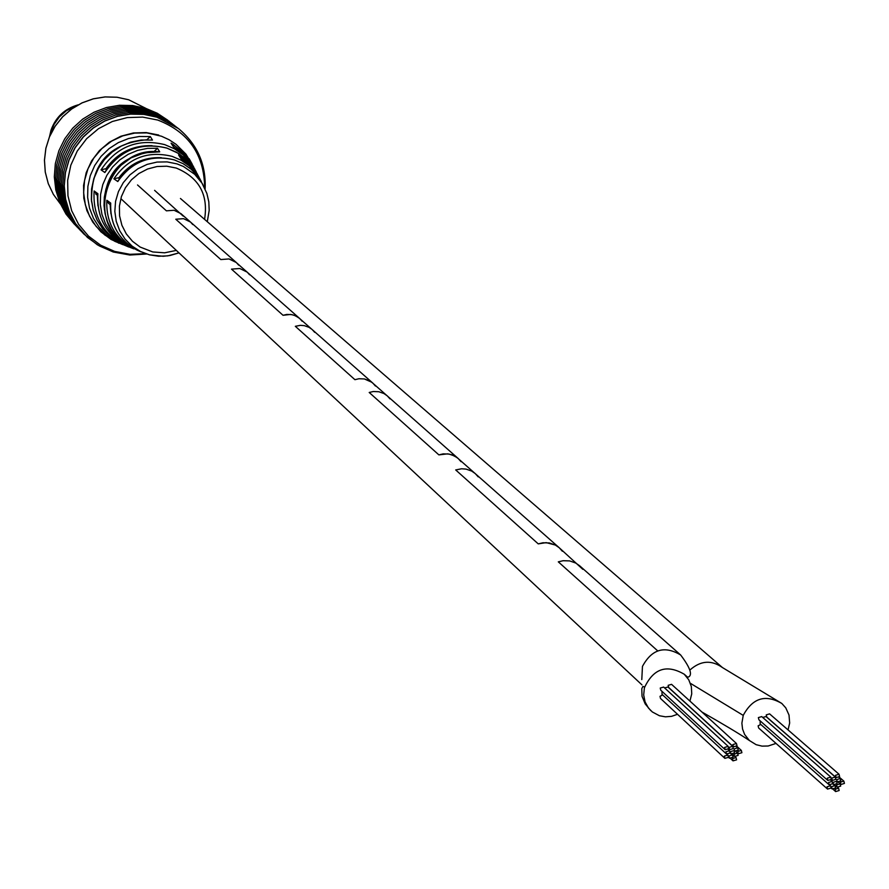 <?xml version="1.0" encoding="UTF-8"?>
<svg xmlns="http://www.w3.org/2000/svg" width="889" height="889" viewBox="0 0 889 889"><rect width="100%" height="100%" fill="white"/><g stroke="black" fill="none" stroke-linecap="round" stroke-linejoin="round"><path stroke-width="1.33" d="M788.054 729.925L789.665 723.013L789.01 715.034L785.765 707.855L781.831 703.477C765.496 693.998 752.627 697.965 743.226 715.389L741.882 723.213L742.559 729.058L744.638 734.481L749.371 740.504L756.161 744.693L762.04 746.127L768.163 746.004L776.019 743.415M781.831 703.466L722.435 667.55C711.433 659.76 700.632 660.549 690.042 669.928M837.138 783.587L836.56 781.287L833.049 782.364L833.615 784.654L837.138 783.587M844.428 783.42L843.85 781.12L840.338 782.198L840.916 784.487L844.428 783.42M835.649 787.898L835.082 785.609L831.559 786.676L832.126 788.965L835.649 787.898M839.16 790.521L838.594 788.232L835.071 789.299L835.638 791.577L839.16 790.521M831.093 788.032L830.526 785.754L827.003 786.809L827.57 789.099L831.093 788.032L832.126 788.965M760.751 724.435L758.117 725.846L758.661 728.024L827.57 789.099M831.371 779.397L830.804 777.108L827.281 778.175L827.848 780.464L831.371 779.397M830.804 777.108L761.729 716.59L758.361 717.601L758.917 719.79L827.848 780.464M839.616 776.542L839.038 774.241L835.527 775.319L836.105 777.619L839.616 776.542M839.038 774.241L769.585 713.867L766.24 714.889L766.785 717.079L836.105 777.619M832.671 783.72L832.104 781.431L828.581 782.498L829.148 784.776L832.671 783.72M760.151 720.868L760.162 723.913L829.148 784.776M835.86 779.353L835.293 777.053L831.771 778.119L832.348 780.42L835.86 779.353M835.293 777.053L766.007 716.545L762.706 717.445M840.816 780.831L840.238 778.542L836.727 779.609L837.294 781.898L840.816 780.831M840.683 786.12L840.105 783.82L836.593 784.898L837.16 787.187L840.683 786.12M734.547 752.861L734.003 750.594L730.425 751.627L730.958 753.894L734.547 752.861M741.893 752.705L741.348 750.427L737.77 751.472L738.315 753.739L741.893 752.705M733.058 757.195L732.514 754.928L728.936 755.961L729.469 758.228L733.058 757.195M736.603 759.828L736.07 757.561L732.492 758.595L733.025 760.862L736.603 759.828M728.469 757.328L727.935 755.061L724.346 756.095L724.879 758.361L728.469 757.328L729.469 758.228M662.616 694.898L660.005 696.331L660.527 698.487L724.879 758.361M728.724 748.649L728.18 746.382L724.602 747.416L725.146 749.683L728.724 748.649M728.18 746.382L663.65 687.064L660.238 688.042L660.76 690.208L725.146 749.683M737.025 745.793L736.47 743.515L732.903 744.549L733.447 746.827L737.025 745.793M736.47 743.515L671.562 684.341L668.161 685.33L668.684 687.497L733.447 746.827M730.047 752.994L729.502 750.727L725.924 751.761L726.457 754.016L730.047 752.994M662.005 691.364L662.027 694.353L726.457 754.016M733.247 748.605L732.703 746.327L729.124 747.371L729.669 749.638L733.247 748.605M732.703 746.327L667.972 687.019L664.594 687.919M738.248 750.105L737.692 747.827L734.125 748.86L734.67 751.138L738.248 750.105M738.126 755.406L737.581 753.139L734.003 754.172L734.547 756.439L738.126 755.406M689.931 701.077L691.742 693.842L691.342 686.541L688.764 679.796L684.241 674.229C666.594 664.016 653.315 668.55 644.392 687.83L643.68 694.976L645.081 701.921L648.459 708.055L652.337 711.967L659.438 715.745L665.45 716.823L671.606 716.334L677.518 714.289M684.241 674.229L687.753 677.285C692.987 675.64 690.631 668.217 680.663 655.004C664.55 645.358 651.815 649.148 642.458 666.383L641.791 679.596M166.399 210.826L137.528 184.968L166.399 210.826L174.1 210.271L180.978 213.649L174.1 210.271L166.399 210.826M183.19 216.105L154.597 190.346M657.693 650.87L558.303 561.848L563.115 560.715L569.605 560.903L575.672 563.015L579.617 565.76L575.672 563.015L569.605 560.903L563.115 560.715L558.303 561.848L657.693 650.87M582.817 569.327L559.225 547.735L555.336 545.046L546.19 542.623L538.245 543.879L455.69 469.937L461.591 468.781L466.047 469.103L471.626 471.048L475.259 473.57L471.626 471.048L466.047 469.103L461.591 468.781L455.69 469.937L538.245 543.879L542.968 542.768L549.369 542.957L555.336 545.046L559.225 547.735L457.035 457.557L451.923 454.812L447.634 453.846L438.877 454.879L369.202 392.471L373.269 391.527L378.781 391.727L383.937 393.538L387.293 395.872L383.937 393.538L378.781 391.727L373.269 391.527L369.202 392.471L438.877 454.879L443.222 453.868L449.089 454.068L454.59 455.99L458.157 458.48L371.713 382.192L364.357 378.947L358.923 378.747L354.922 379.681L295.326 326.307L300.393 325.341L304.227 325.63L309.016 327.319L312.139 329.497L309.016 327.319L304.227 325.63L300.393 325.341L295.326 326.307L354.922 379.681L358.923 378.747L364.357 378.947L369.446 380.736L372.758 383.037L298.671 317.662L294.259 315.284L290.57 314.439L283.035 315.295L231.484 269.123L239.797 268.511L247.198 272.134L239.797 268.511L231.484 269.123L283.035 315.295L286.769 314.439L291.814 314.628L295.426 315.751L299.637 318.451L235.418 261.788L229.006 258.943L220.805 259.555L175.778 219.227L183.567 218.661L190.524 222.072L183.567 218.661L175.778 219.227L220.805 259.555L229.006 258.943L236.33 262.533L180.978 213.649M192.757 224.561L190.524 222.072M249.587 274.79L247.198 272.134M314.684 332.33L312.139 329.497M390.027 398.917L387.293 395.872M478.204 476.86L475.259 473.57M238.685 265.155L236.33 262.533M302.149 321.251L299.637 318.451M375.458 386.048L372.758 383.037M461.069 461.713L458.157 458.48M562.37 551.258L559.225 547.735M128.649 246.375L125.671 245.242L117.57 239.463L110.758 232.207L105.491 223.75L101.957 214.405L100.301 204.514L100.579 194.447L102.791 184.601L106.847 175.322L112.603 166.976L119.837 159.864L128.283 154.275L137.617 150.385L147.485 148.374L157.52 148.285L159.709 151.852L144.585 152.808L131.016 157.875L119.348 166.543L113.103 173.988L108.914 181.256L105.958 189.09L104.313 197.269L104.024 205.592L105.102 213.827L107.502 221.75L111.158 229.151L115.992 235.829L121.86 241.619L128.649 246.375C82.755 222.65 108.158 145.029 159.709 151.852M118.804 242.608L115.903 241.486L106.936 235.329L99.357 227.517L93.478 218.35L89.522 208.17L87.633 197.38L87.889 186.379L90.289 175.611L94.734 165.476L101.057 156.375L109.014 148.663L118.304 142.629L128.549 138.517L139.373 136.484L150.341 136.584L152.486 140.073L141.118 140.018L130.65 142.151L120.748 146.274L111.803 152.23L104.146 159.798L98.09 168.677L93.834 178.545L91.567 189.013L91.356 199.681L93.212 210.16L97.068 220.039L102.768 228.951L110.092 236.563L118.77 242.586L110.103 236.563L102.757 228.918L97.057 219.961L93.223 210.026L91.4 199.503L91.667 188.779L94.012 178.289L98.346 168.41L104.491 159.531L112.236 151.997L121.271 146.096L131.25 142.051L141.784 140.018L152.486 140.073M143.651 252.909L142.807 252.576M139.184 251.054L141.329 251.987L139.184 251.054M133.706 248.064L137.084 249.82L133.728 248.031M203.025 184.834L197.525 175.944L190.957 169.088L183.145 163.676L174.4 159.909C151.208 154.175 132.472 161.098 118.204 180.678L117.781 181.545L113.87 178.822L118.115 177.833L119.47 178.789M197.525 174.311L191.968 165.487L184.856 158.064L176.411 152.208L166.954 148.13C140.818 141.818 120.115 149.952 104.858 172.533L101.046 169.866C116.615 146.563 137.851 138.151 164.732 144.629L174.411 148.796L183.045 154.797L190.324 162.387L196.236 171.877L191.268 163.12L186.579 157.209L179.622 150.83L173.322 146.674L171.077 143.162L172.766 144.14L183.478 152.586L189.679 160.109L193.702 167.043L185.934 154.13L176.055 144.318L169.066 139.717L161.442 136.217L146.885 132.894L134.695 133.083L122.76 135.861L111.658 141.107L101.868 148.574L93.867 157.931L87.989 168.754L84.533 180.523L83.633 192.724L85.333 204.792L89.556 216.183L96.112 226.362L104.68 234.885L114.892 241.364L123.293 244.686C102.391 233.04 92.667 215.127 94.134 190.968L97.912 193.735L97.768 194.413C96.79 217.616 106.347 234.796 126.438 245.931C106.113 234.618 96.601 217.227 97.912 193.735M110.525 204.814L108.547 203.381L106.836 200.269L110.714 203.103L110.58 203.792C110.125 224.706 118.959 240.163 137.095 250.153L141.24 251.954M200.103 179.222L192.524 168.065L187.712 163.398L180.878 158.553L178.589 154.964L189.535 163.509L195.035 170.244L198.803 176.767L193.502 167.543L186.757 159.753L178.589 153.464L166.876 148.074C141.151 141.796 120.615 149.663 105.258 171.677L105.669 171.188M118.47 243.086L119.704 243.264M106.769 169.31L105.269 168.832L101.046 169.866M119.771 178.367L118.115 177.833M147.674 139.729L147.23 139.729C109.303 143.129 90.745 163.876 91.578 201.959M154.975 151.63L154.586 150.997L154.386 151.641M104.858 172.533L105.258 171.677M96.812 194.635L94.134 190.968M147.374 139.262L150.341 136.584M114.892 240.208L115.903 241.486M154.586 150.997L157.52 148.285M124.638 243.775L125.671 245.242M181.489 158.909L178.589 154.964M180.878 158.553L186.568 162.454L192.591 168.132L197.58 174.733L201.392 181.712M173.955 147.018L171.077 143.162M173.322 146.674L185.368 155.919L190.202 161.62L194.98 169.443M135.206 248.664L133.461 247.698L135.228 248.642M50.017 135.528L53.94 124.616L59.352 116.892L66.431 110.658L76.987 105.502M743.226 715.389L690.409 683.319M204.659 187.935C204.281 154.686 188.657 132.061 157.786 120.059L142.718 117.104L127.305 117.581L112.336 121.493L98.546 128.649L86.655 138.673L77.243 151.074L70.809 165.221L67.653 180.389L67.953 195.813L71.676 210.726L78.632 224.372L88.467 236.074L100.679 245.231L114.659 251.409L129.983 254.31L145.629 253.654M112.714 251.72L99.268 245.897L87.355 237.363L75.565 223.65L69.42 211.915L65.608 199.192L64.264 185.934L65.453 172.61L69.131 159.709L75.165 147.696L83.333 136.995L93.345 128.005L104.835 121.037L117.404 116.348L130.583 114.114L143.907 114.403L156.886 117.192L178.433 128.549L156.831 117.148L143.851 114.359L130.527 114.07L117.348 116.303L104.791 120.993L93.289 127.96L83.277 136.95L75.109 147.641L69.075 159.664L65.408 172.566L64.219 185.879L65.553 199.147L69.364 211.871L75.521 223.606L83.799 233.951M128.672 99.768L117.059 97.245L105.146 96.934L93.345 98.835L82.066 102.891L71.698 108.969L62.608 116.848L55.118 126.26L49.473 136.873L45.884 148.319L44.472 160.209L45.272 172.11L48.273 183.623L53.362 194.335L60.341 203.892L53.351 194.335L48.262 183.612L45.261 172.099L44.45 160.187L45.861 148.307L49.451 136.862L55.085 126.238L62.574 116.826L71.653 108.947L82.021 102.868L93.301 98.812L105.102 96.912L117.026 97.234L128.638 99.757L146.074 108.469L128.672 99.768M139.806 251.231L149.485 254.832L158.575 256.243L167.799 255.865L178.978 252.876L170.066 255.476L163.187 256.276L149.474 254.832L140.618 251.554L132.194 246.197L125.116 239.163L119.715 230.751L116.226 221.339L114.825 211.371L115.581 201.292L118.448 191.557L123.304 182.623L129.927 174.889L138.006 168.71L147.185 164.376L157.042 162.065L167.11 161.898L176.955 163.876L183.39 166.454L194.713 174.311L202.025 183.19L197.536 175.955L190.979 169.121L183.19 163.72L174.466 159.964C150.863 154.197 131.961 161.387 117.781 181.545M192.18 164.132L189.146 158.698L192.18 164.132M204.57 219.361C208.526 194.702 199.092 177.6 176.255 168.054L166.754 166.199L157.042 166.521L147.596 168.999L138.906 173.522L131.405 179.845L125.471 187.668L121.404 196.58L119.404 206.148L119.57 215.883L121.904 225.284L126.282 233.896L132.472 241.275L140.162 247.064L152.808 251.965L164.654 252.809L176.333 250.409M122.749 244.619L111.092 239.463L100.901 231.818L92.712 222.05L86.911 210.671L83.81 198.236L83.577 185.368L86.2 172.71L91.578 160.92L99.424 150.585L109.336 142.218L120.837 136.25L133.317 132.983L146.174 132.572L158.742 135.039M113.87 178.822C128.383 157.931 147.83 150.452 172.199 156.386L181.145 160.242L189.124 165.776L195.847 172.788L201.381 181.7M128.749 246.998L123.293 244.686L128.749 246.998M126.438 245.931L133.872 248.876C114.925 238.374 105.913 222.161 106.836 200.269M110.714 203.103C109.936 224.306 118.737 239.997 137.095 250.153L138.306 250.631M207.293 221.717L209.193 210.404L208.815 201.825L206.881 193.48L202.025 183.19L206.881 193.469L208.804 201.814L209.182 210.393L207.27 221.705M105.269 168.832L106.502 169.699M152.075 145.652C132.594 145.151 117.159 152.93 105.758 168.988M161.32 157.697C143.629 156.931 129.427 163.709 118.681 178.022M110.125 204.526L110.925 213.793M97.29 195.18L97.957 205.892M154.419 151.53C119.682 155.497 103.013 174.933 104.402 209.837M77.765 105.058C64.653 108.969 55.774 117.359 51.106 130.25L49.662 136.35M749.371 740.504C738.937 733.547 723.124 724.057 701.943 712.033M836.56 781.287L837.294 781.898M833.615 784.654L832.637 783.798M843.85 781.12L839.294 777.153M840.916 784.487L838.527 782.398M835.082 785.609L834.493 785.098M838.594 788.232L837.849 787.576M835.638 791.577L833.237 789.454M830.526 785.754L829.904 785.198M832.104 781.431L830.804 780.298M832.348 780.42L831.326 779.52M840.238 778.542L839.016 777.475M840.105 783.82L838.471 782.398M837.16 787.187L834.849 785.154M734.003 750.594L734.67 751.138M730.958 753.894L730.036 753.039M741.348 750.427L736.792 746.271M738.315 753.739L736.07 751.672M732.514 754.928L731.936 754.394M736.07 757.561L735.336 756.895M733.025 760.862L730.769 758.773M727.935 755.061L727.313 754.494M729.502 750.727L728.191 749.516M729.669 749.638L728.691 748.738M737.692 747.827L736.459 746.693M737.581 753.139L735.981 751.672M734.547 756.439L732.369 754.439M650.804 710.655L645.203 703.91L642.025 696.276L641.791 688.697L642.891 686.419L644.325 686.819M641.936 684.852L121.404 199.147M722.446 667.561L180.445 198.48M680.674 655.015L579.617 565.76M205.115 188.935C206.215 164.409 197.336 144.296 178.489 128.594L156.764 117.115L143.762 114.325L130.439 114.036L117.259 116.27L104.702 120.96L93.212 127.916L83.199 136.906L75.043 147.596L69.02 159.609L65.353 172.51L64.175 185.834L65.519 199.103L69.342 211.838L75.498 223.584L83.822 233.974L97.39 244.831L113.214 251.998L129.816 255.021L146.663 254.01M74.376 224.239L66.019 214.105L59.752 202.536L55.807 189.957L54.318 176.811L55.351 163.587L58.874 150.763L64.753 138.806L72.765 128.149L82.633 119.182L94.001 112.225L106.436 107.536L119.504 105.28L132.728 105.547L145.618 108.314L157.275 113.247L167.799 120.237M75.809 225.706L67.431 215.56L61.152 203.97L57.196 191.357L55.707 178.189L56.752 164.943L60.274 152.097L66.164 140.106L74.198 129.438L84.088 120.448L95.467 113.481L107.936 108.78L121.026 106.524L134.272 106.78L147.196 109.558L158.864 114.503L169.41 121.504M77.243 227.195L68.853 217.016L62.563 205.403L58.596 192.769L57.107 179.578L58.152 166.299L61.685 153.43L67.586 141.418L75.632 130.727L85.544 121.715L96.945 114.737L109.436 110.025L122.56 107.758L135.828 108.025L148.774 110.803L160.465 115.759L171.032 122.782M78.688 228.673L70.275 218.483L63.975 206.848L60.008 194.191L58.518 180.967L59.552 167.665L63.097 154.764L69.009 142.74L77.076 132.017L87 122.993L98.435 115.992L110.947 111.281L124.093 109.014L137.384 109.269L150.352 112.058L162.076 117.026L172.666 124.049M80.132 230.162L71.709 219.95L65.397 208.293L61.419 195.613L59.919 182.367L60.963 169.043L64.519 156.12L70.442 144.062L78.521 133.317L88.467 124.271L99.924 117.259L112.459 112.536L125.627 110.258L138.951 110.525L151.952 113.314L163.698 118.293L174.3 125.338M81.588 231.662L73.154 221.428L66.819 209.748L62.841 197.047L61.341 183.767L62.386 170.421L65.942 157.464L71.876 145.385L79.977 134.617L89.945 125.56L101.413 118.537L113.981 113.792L127.183 111.514L140.529 111.781L153.541 114.581L165.321 119.559L175.944 126.616M83.044 233.162L74.598 222.917L68.253 211.215L64.264 198.48L62.763 185.179L63.808 171.799L67.364 158.82L73.32 146.718L81.432 135.928L91.423 126.849L102.913 119.815L115.503 115.059L128.727 112.781L142.107 113.047L155.153 115.848L166.943 120.837L177.6 127.916M97.69 195.469L95.812 194.102M78.121 104.858C64.797 108.636 55.774 117.048 51.04 130.072M49.506 136.717L51.017 130.116"/></g></svg>
